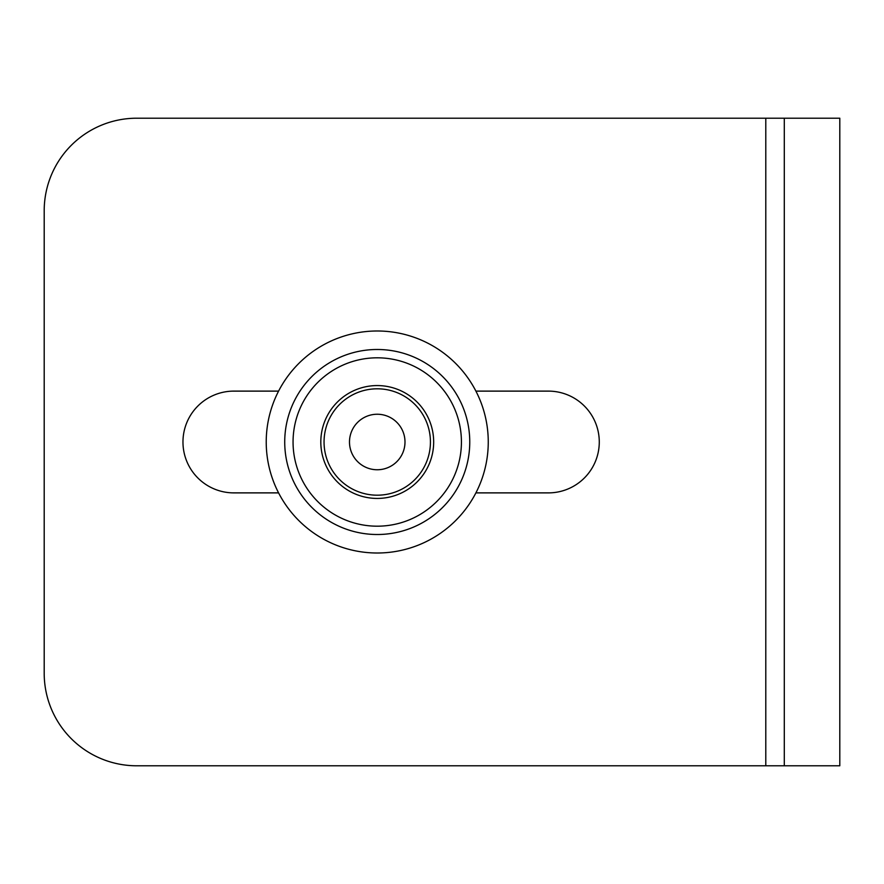 <?xml version="1.0" encoding="UTF-8"?>
<svg xmlns="http://www.w3.org/2000/svg" width="884" height="884" viewBox="0 0 884 884"><rect width="100%" height="100%" fill="white"/><g stroke="black" fill="none" stroke-linecap="round" stroke-linejoin="round"><path stroke-width="1.33" d="M293.057 442.21A84.19 84.19 0 0 1 377.037 357.81A84.19 84.19 0 0 1 461.426 441.79A84.19 84.19 0 0 1 377.446 526.19A84.19 84.19 0 0 1 293.057 442.21M433.668 441.867A56.432 56.432 0 0 0 377.103 385.568A56.432 56.432 0 0 0 320.815 442.133A56.432 56.432 0 0 0 377.38 498.432A56.432 56.432 0 0 0 433.668 441.867M266.228 442.265A111.019 111.019 0 0 0 377.512 553.008A111.019 111.019 0 0 0 488.255 441.735A111.019 111.019 0 0 0 376.971 330.992A111.019 111.019 0 0 0 266.228 442.265M284.725 442.221A92.511 92.511 0 0 0 377.468 534.511A92.511 92.511 0 0 0 469.758 441.779A92.511 92.511 0 0 0 377.015 349.489A92.511 92.511 0 0 0 284.725 442.221M784.296 118.213L784.296 765.787L839.8 765.787L839.8 118.213L136.711 118.213A92.511 92.511 0 0 0 44.2 210.723L44.2 673.276A92.511 92.511 0 0 0 136.711 765.787L765.787 765.787L765.787 118.213M784.296 765.787L765.787 765.787M475.912 492.885L548.389 492.885A50.885 50.885 0 0 0 599.275 442A50.885 50.885 0 0 0 548.389 391.115L475.912 391.115M278.57 391.115L233.851 391.115A50.885 50.885 0 0 0 182.966 442A50.885 50.885 0 0 0 233.851 492.885L278.57 492.885M377.247 469.758A27.758 27.758 0 0 1 349.489 442A27.758 27.758 0 0 1 377.247 414.242A27.758 27.758 0 0 1 404.994 442A27.758 27.758 0 0 1 377.247 469.758M377.247 495.195A53.195 53.195 0 0 0 430.431 442A53.195 53.195 0 0 0 377.247 388.805A53.195 53.195 0 0 0 324.052 442A53.195 53.195 0 0 0 377.247 495.195"/></g></svg>
